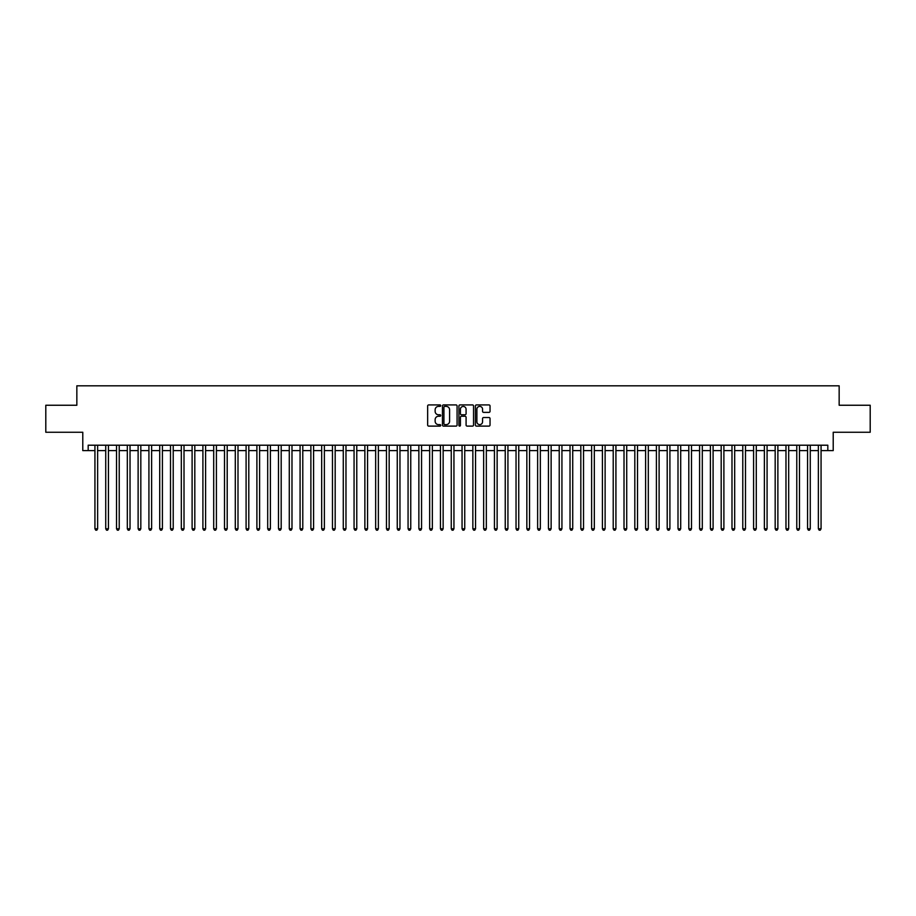 <?xml version="1.0" encoding="UTF-8"?>
<svg xmlns="http://www.w3.org/2000/svg" width="916" height="916" viewBox="0 0 916 916"><rect width="100%" height="100%" fill="white"/><g stroke="black" fill="none" stroke-linecap="round" stroke-linejoin="round"><path stroke-width="1.37" d="M440.722 405.651A0.744 0.744 0 0 0 439.978 404.918L428.722 404.918A1.065 1.065 0 0 0 427.658 405.971L427.658 425.047A1.065 1.065 0 0 0 428.722 426.112L439.978 426.112A0.744 0.744 0 0 0 440.722 425.368A0.744 0.744 0 0 0 439.978 424.623L438.524 424.623A3.389 3.389 0 0 1 435.134 421.234L435.134 419.642A3.389 3.389 0 0 1 438.524 416.253L439.978 416.253A0.744 0.744 0 0 0 440.722 415.509A0.744 0.744 0 0 0 439.978 414.765L438.524 414.765A3.389 3.389 0 0 1 435.134 411.376L435.134 409.784A3.389 3.389 0 0 1 438.524 406.395L439.978 406.395A0.744 0.744 0 0 0 440.722 405.651M488.972 412.383A1.065 1.065 0 0 0 490.037 411.33L490.037 405.971A1.065 1.065 0 0 0 488.972 404.918L476.469 404.918A1.065 1.065 0 0 0 475.404 405.971L475.404 425.047A1.065 1.065 0 0 0 476.469 426.112L488.972 426.112A1.065 1.065 0 0 0 490.037 425.047L490.037 418.589A1.065 1.065 0 0 0 488.972 417.524L483.625 417.524A1.065 1.065 0 0 0 482.56 418.589L482.56 421.795A2.84 2.84 0 0 1 479.732 424.623A2.84 2.84 0 0 1 476.892 421.795L476.892 409.234A2.84 2.84 0 0 1 479.732 406.395A2.84 2.84 0 0 1 482.56 409.234L482.56 411.33A1.065 1.065 0 0 0 483.625 412.383L488.972 412.383M88.176 450.603L88.176 445.21L827.824 445.21L827.824 450.603L833.217 450.603L833.217 432.249L870.2 432.249L870.2 405.25L839.159 405.25L839.159 385.819L76.841 385.819L76.841 405.25L45.8 405.25L45.8 432.249L82.784 432.249L82.784 450.603L94.932 450.603M457.073 405.971A1.065 1.065 0 0 0 456.008 404.918L443.504 404.918A1.065 1.065 0 0 0 442.451 405.971L442.451 425.047A1.065 1.065 0 0 0 443.504 426.112L456.008 426.112A1.065 1.065 0 0 0 457.073 425.047L457.073 405.971M459.992 404.918L472.496 404.918A1.065 1.065 0 0 1 473.549 405.971L473.549 425.047A1.065 1.065 0 0 1 472.496 426.112L467.137 426.112A1.065 1.065 0 0 1 466.084 425.047L466.084 417.318A1.065 1.065 0 0 0 465.019 416.253L461.469 416.253A1.065 1.065 0 0 0 460.416 417.318L460.416 425.368A0.744 0.744 0 0 1 459.672 426.112A0.744 0.744 0 0 1 458.927 425.368L458.927 405.971A1.065 1.065 0 0 1 459.992 404.918M97.634 450.603L105.729 450.603M108.431 450.603L116.527 450.603M119.229 450.603L127.324 450.603M130.026 450.603L138.121 450.603M140.824 450.603L148.919 450.603M151.621 450.603L159.716 450.603M162.418 450.603L170.513 450.603M173.216 450.603L181.311 450.603M184.013 450.603L192.108 450.603M194.81 450.603L202.905 450.603M205.608 450.603L213.703 450.603M216.405 450.603L224.5 450.603M227.202 450.603L235.298 450.603M238 450.603L246.095 450.603M248.797 450.603L256.892 450.603M259.594 450.603L267.69 450.603M270.392 450.603L278.487 450.603M281.189 450.603L289.284 450.603M291.986 450.603L300.082 450.603M302.784 450.603L310.879 450.603M313.581 450.603L321.676 450.603M324.379 450.603L332.474 450.603M335.176 450.603L343.271 450.603M345.973 450.603L354.068 450.603M356.771 450.603L364.866 450.603M367.568 450.603L375.663 450.603M378.365 450.603L386.46 450.603M389.163 450.603L397.258 450.603M399.96 450.603L408.067 450.603M410.757 450.603L418.864 450.603M421.555 450.603L429.661 450.603M432.352 450.603L440.459 450.603M443.149 450.603L451.256 450.603M453.947 450.603L462.053 450.603M464.744 450.603L472.851 450.603M475.541 450.603L483.648 450.603M486.339 450.603L494.445 450.603M497.136 450.603L505.243 450.603M507.933 450.603L516.04 450.603M518.742 450.603L526.837 450.603M529.54 450.603L537.635 450.603M540.337 450.603L548.432 450.603M551.134 450.603L559.229 450.603M561.932 450.603L570.027 450.603M572.729 450.603L580.824 450.603M583.526 450.603L591.622 450.603M594.324 450.603L602.419 450.603M605.121 450.603L613.216 450.603M615.918 450.603L624.014 450.603M626.716 450.603L634.811 450.603M637.513 450.603L645.608 450.603M648.31 450.603L656.406 450.603M659.108 450.603L667.203 450.603M669.905 450.603L678 450.603M680.702 450.603L688.798 450.603M691.5 450.603L699.595 450.603M702.297 450.603L710.392 450.603M713.095 450.603L721.19 450.603M723.892 450.603L731.987 450.603M734.689 450.603L742.784 450.603M745.487 450.603L753.582 450.603M756.284 450.603L764.379 450.603M767.081 450.603L775.176 450.603M777.879 450.603L785.974 450.603M788.676 450.603L796.771 450.603M799.473 450.603L807.568 450.603M810.271 450.603L818.366 450.603M821.068 450.603L827.824 450.603M444.672 406.395A0.744 0.744 0 0 0 443.928 407.139L443.928 423.879A0.744 0.744 0 0 0 444.672 424.623L446.207 424.623A3.389 3.389 0 0 0 449.596 421.234L449.596 409.784A3.389 3.389 0 0 0 446.207 406.395L444.672 406.395M466.084 409.28A2.84 2.84 0 0 0 463.244 406.452A2.84 2.84 0 0 0 460.416 409.28L460.416 413.711A1.065 1.065 0 0 0 461.469 414.765L465.019 414.765A1.065 1.065 0 0 0 466.084 413.711L466.084 409.28M97.634 445.21L97.634 528.784L94.932 528.784L94.932 445.21M97.634 528.784L96.821 530.181L95.733 530.181L94.932 528.784M108.431 445.21L108.431 528.784L105.729 528.784L105.729 445.21M108.431 528.784L107.619 530.181L106.542 530.181L105.729 528.784M119.229 445.21L119.229 528.784L116.527 528.784L116.527 445.21M119.229 528.784L118.416 530.181L117.34 530.181L116.527 528.784M130.026 445.21L130.026 528.784L127.324 528.784L127.324 445.21M130.026 528.784L129.213 530.181L128.137 530.181L127.324 528.784M140.824 445.21L140.824 528.784L138.121 528.784L138.121 445.21M140.824 528.784L140.011 530.181L138.934 530.181L138.121 528.784M151.621 445.21L151.621 528.784L148.919 528.784L148.919 445.21M151.621 528.784L150.808 530.181L149.732 530.181L148.919 528.784M162.418 445.21L162.418 528.784L159.716 528.784L159.716 445.21M162.418 528.784L161.605 530.181L160.529 530.181L159.716 528.784M173.216 445.21L173.216 528.784L170.513 528.784L170.513 445.21M173.216 528.784L172.403 530.181L171.326 530.181L170.513 528.784M184.013 445.21L184.013 528.784L181.311 528.784L181.311 445.21M184.013 528.784L183.2 530.181L182.124 530.181L181.311 528.784M194.81 445.21L194.81 528.784L192.108 528.784L192.108 445.21M194.81 528.784L193.997 530.181L192.921 530.181L192.108 528.784M205.608 445.21L205.608 528.784L202.905 528.784L202.905 445.21M205.608 528.784L204.795 530.181L203.718 530.181L202.905 528.784M216.405 445.21L216.405 528.784L213.703 528.784L213.703 445.21M216.405 528.784L215.592 530.181L214.516 530.181L213.703 528.784M227.202 445.21L227.202 528.784L224.5 528.784L224.5 445.21M227.202 528.784L226.389 530.181L225.313 530.181L224.5 528.784M238 445.21L238 528.784L235.298 528.784L235.298 445.21M238 528.784L237.187 530.181L236.11 530.181L235.298 528.784M248.797 445.21L248.797 528.784L246.095 528.784L246.095 445.21M248.797 528.784L247.984 530.181L246.908 530.181L246.095 528.784M259.594 445.21L259.594 528.784L256.892 528.784L256.892 445.21M259.594 528.784L258.781 530.181L257.705 530.181L256.892 528.784M270.392 445.21L270.392 528.784L267.69 528.784L267.69 445.21M270.392 528.784L269.579 530.181L268.502 530.181L267.69 528.784M281.189 445.21L281.189 528.784L278.487 528.784L278.487 445.21M281.189 528.784L280.376 530.181L279.3 530.181L278.487 528.784M291.986 445.21L291.986 528.784L289.284 528.784L289.284 445.21M291.986 528.784L291.173 530.181L290.097 530.181L289.284 528.784M302.784 445.21L302.784 528.784L300.082 528.784L300.082 445.21M302.784 528.784L301.971 530.181L300.895 530.181L300.082 528.784M313.581 445.21L313.581 528.784L310.879 528.784L310.879 445.21M313.581 528.784L312.768 530.181L311.692 530.181L310.879 528.784M324.379 445.21L324.379 528.784L321.676 528.784L321.676 445.21M324.379 528.784L323.566 530.181L322.489 530.181L321.676 528.784M335.176 445.21L335.176 528.784L332.474 528.784L332.474 445.21M335.176 528.784L334.363 530.181L333.287 530.181L332.474 528.784M345.973 445.21L345.973 528.784L343.271 528.784L343.271 445.21M345.973 528.784L345.16 530.181L344.084 530.181L343.271 528.784M356.771 445.21L356.771 528.784L354.068 528.784L354.068 445.21M356.771 528.784L355.958 530.181L354.881 530.181L354.068 528.784M367.568 445.21L367.568 528.784L364.866 528.784L364.866 445.21M367.568 528.784L366.755 530.181L365.679 530.181L364.866 528.784M378.365 445.21L378.365 528.784L375.663 528.784L375.663 445.21M378.365 528.784L377.552 530.181L376.476 530.181L375.663 528.784M389.163 445.21L389.163 528.784L386.46 528.784L386.46 445.21M389.163 528.784L388.35 530.181L387.273 530.181L386.46 528.784M399.96 445.21L399.96 528.784L397.258 528.784L397.258 445.21M399.96 528.784L399.158 530.181L398.071 530.181L397.258 528.784M410.757 445.21L410.757 528.784L408.067 528.784L408.067 445.21M410.757 528.784L409.956 530.181L408.868 530.181L408.067 528.784M421.555 445.21L421.555 528.784L418.864 528.784L418.864 445.21M421.555 528.784L420.753 530.181L419.665 530.181L418.864 528.784M432.352 445.21L432.352 528.784L429.661 528.784L429.661 445.21M432.352 528.784L431.55 530.181L430.463 530.181L429.661 528.784M443.149 445.21L443.149 528.784L440.459 528.784L440.459 445.21M443.149 528.784L442.348 530.181L441.26 530.181L440.459 528.784M453.947 445.21L453.947 528.784L451.256 528.784L451.256 445.21M453.947 528.784L453.145 530.181L452.057 530.181L451.256 528.784M464.744 445.21L464.744 528.784L462.053 528.784L462.053 445.21M464.744 528.784L463.943 530.181L462.855 530.181L462.053 528.784M475.541 445.21L475.541 528.784L472.851 528.784L472.851 445.21M475.541 528.784L474.74 530.181L473.652 530.181L472.851 528.784M486.339 445.21L486.339 528.784L483.648 528.784L483.648 445.21M486.339 528.784L485.537 530.181L484.45 530.181L483.648 528.784M497.136 445.21L497.136 528.784L494.445 528.784L494.445 445.21M497.136 528.784L496.335 530.181L495.247 530.181L494.445 528.784M507.933 445.21L507.933 528.784L505.243 528.784L505.243 445.21M507.933 528.784L507.132 530.181L506.044 530.181L505.243 528.784M518.742 445.21L518.742 528.784L516.04 528.784L516.04 445.21M518.742 528.784L517.929 530.181L516.842 530.181L516.04 528.784M529.54 445.21L529.54 528.784L526.837 528.784L526.837 445.21M529.54 528.784L528.727 530.181L527.65 530.181L526.837 528.784M540.337 445.21L540.337 528.784L537.635 528.784L537.635 445.21M540.337 528.784L539.524 530.181L538.448 530.181L537.635 528.784M551.134 445.21L551.134 528.784L548.432 528.784L548.432 445.21M551.134 528.784L550.321 530.181L549.245 530.181L548.432 528.784M561.932 445.21L561.932 528.784L559.229 528.784L559.229 445.21M561.932 528.784L561.119 530.181L560.042 530.181L559.229 528.784M572.729 445.21L572.729 528.784L570.027 528.784L570.027 445.21M572.729 528.784L571.916 530.181L570.84 530.181L570.027 528.784M583.526 445.21L583.526 528.784L580.824 528.784L580.824 445.21M583.526 528.784L582.713 530.181L581.637 530.181L580.824 528.784M594.324 445.21L594.324 528.784L591.622 528.784L591.622 445.21M594.324 528.784L593.511 530.181L592.434 530.181L591.622 528.784M605.121 445.21L605.121 528.784L602.419 528.784L602.419 445.21M605.121 528.784L604.308 530.181L603.232 530.181L602.419 528.784M615.918 445.21L615.918 528.784L613.216 528.784L613.216 445.21M615.918 528.784L615.105 530.181L614.029 530.181L613.216 528.784M626.716 445.21L626.716 528.784L624.014 528.784L624.014 445.21M626.716 528.784L625.903 530.181L624.827 530.181L624.014 528.784M637.513 445.21L637.513 528.784L634.811 528.784L634.811 445.21M637.513 528.784L636.7 530.181L635.624 530.181L634.811 528.784M648.31 445.21L648.31 528.784L645.608 528.784L645.608 445.21M648.31 528.784L647.498 530.181L646.421 530.181L645.608 528.784M659.108 445.21L659.108 528.784L656.406 528.784L656.406 445.21M659.108 528.784L658.295 530.181L657.219 530.181L656.406 528.784M669.905 445.21L669.905 528.784L667.203 528.784L667.203 445.21M669.905 528.784L669.092 530.181L668.016 530.181L667.203 528.784M680.702 445.21L680.702 528.784L678 528.784L678 445.21M680.702 528.784L679.89 530.181L678.813 530.181L678 528.784M691.5 445.21L691.5 528.784L688.798 528.784L688.798 445.21M691.5 528.784L690.687 530.181L689.611 530.181L688.798 528.784M702.297 445.21L702.297 528.784L699.595 528.784L699.595 445.21M702.297 528.784L701.484 530.181L700.408 530.181L699.595 528.784M713.095 445.21L713.095 528.784L710.392 528.784L710.392 445.21M713.095 528.784L712.282 530.181L711.205 530.181L710.392 528.784M723.892 445.21L723.892 528.784L721.19 528.784L721.19 445.21M723.892 528.784L723.079 530.181L722.003 530.181L721.19 528.784M734.689 445.21L734.689 528.784L731.987 528.784L731.987 445.21M734.689 528.784L733.876 530.181L732.8 530.181L731.987 528.784M745.487 445.21L745.487 528.784L742.784 528.784L742.784 445.21M745.487 528.784L744.674 530.181L743.597 530.181L742.784 528.784M756.284 445.21L756.284 528.784L753.582 528.784L753.582 445.21M756.284 528.784L755.471 530.181L754.395 530.181L753.582 528.784M767.081 445.21L767.081 528.784L764.379 528.784L764.379 445.21M767.081 528.784L766.268 530.181L765.192 530.181L764.379 528.784M777.879 445.21L777.879 528.784L775.176 528.784L775.176 445.21M777.879 528.784L777.066 530.181L775.989 530.181L775.176 528.784M788.676 445.21L788.676 528.784L785.974 528.784L785.974 445.21M788.676 528.784L787.863 530.181L786.787 530.181L785.974 528.784M799.473 445.21L799.473 528.784L796.771 528.784L796.771 445.21M799.473 528.784L798.66 530.181L797.584 530.181L796.771 528.784M810.271 445.21L810.271 528.784L807.568 528.784L807.568 445.21M810.271 528.784L809.458 530.181L808.381 530.181L807.568 528.784M821.068 445.21L821.068 528.784L818.366 528.784L818.366 445.21M821.068 528.784L820.267 530.181L819.179 530.181L818.366 528.784"/></g></svg>

